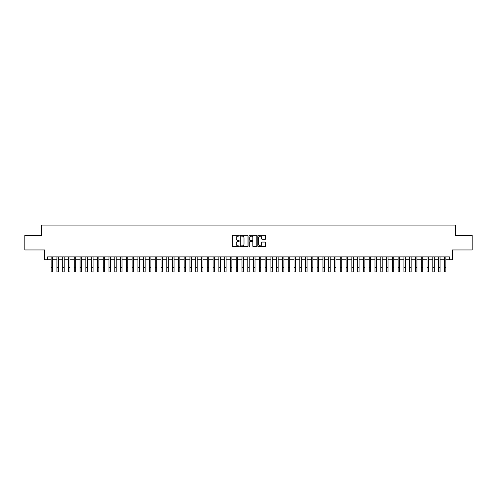 <?xml version="1.0" encoding="UTF-8"?>
<svg xmlns="http://www.w3.org/2000/svg" width="497" height="497" viewBox="0 0 497 497"><rect width="100%" height="100%" fill="white"/><g stroke="black" fill="none" stroke-linecap="round" stroke-linejoin="round"><path stroke-width="0.75" d="M239.25 235.721A0.398 0.398 0 0 0 238.852 235.323L232.82 235.323A0.565 0.565 0 0 0 232.254 235.889L232.254 246.108A0.565 0.565 0 0 0 232.82 246.674L238.852 246.674A0.398 0.398 0 0 0 239.25 246.276A0.398 0.398 0 0 0 238.852 245.878L238.069 245.878A1.814 1.814 0 0 1 236.255 244.064L236.255 243.213A1.814 1.814 0 0 1 238.069 241.393L238.852 241.393A0.398 0.398 0 0 0 239.25 240.995A0.398 0.398 0 0 0 238.852 240.598L238.069 240.598A1.814 1.814 0 0 1 236.255 238.784L236.255 237.933A1.814 1.814 0 0 1 238.069 236.112L238.852 236.112A0.398 0.398 0 0 0 239.25 235.721M265.087 239.324A0.565 0.565 0 0 0 265.659 238.753L265.659 235.889A0.565 0.565 0 0 0 265.087 235.323L258.39 235.323A0.565 0.565 0 0 0 257.825 235.889L257.825 246.108A0.565 0.565 0 0 0 258.39 246.674L265.087 246.674A0.565 0.565 0 0 0 265.659 246.108L265.659 242.642A0.565 0.565 0 0 0 265.087 242.076L262.223 242.076A0.565 0.565 0 0 0 261.652 242.642L261.652 244.362A1.516 1.516 0 0 1 260.136 245.878A1.516 1.516 0 0 1 258.62 244.362L258.62 237.634A1.516 1.516 0 0 1 260.136 236.112A1.516 1.516 0 0 1 261.652 237.634L261.652 238.753A0.565 0.565 0 0 0 262.223 239.324L265.087 239.324M47.55 259.788L47.55 256.899L449.45 256.899L449.45 259.788L452.345 259.788L452.345 249.96L472.15 249.96L472.15 235.503L455.525 235.503L455.525 225.091L41.475 225.091L41.475 235.503L24.85 235.503L24.85 249.96L44.655 249.96L44.655 259.788L51.16 259.788M248.003 235.889A0.565 0.565 0 0 0 247.438 235.323L240.741 235.323A0.565 0.565 0 0 0 240.169 235.889L240.169 246.108A0.565 0.565 0 0 0 240.741 246.674L247.438 246.674A0.565 0.565 0 0 0 248.003 246.108L248.003 235.889M249.562 235.323L256.259 235.323A0.565 0.565 0 0 1 256.831 235.889L256.831 246.108A0.565 0.565 0 0 1 256.259 246.674L253.395 246.674A0.565 0.565 0 0 1 252.83 246.108L252.83 241.964A0.565 0.565 0 0 0 252.259 241.393L250.358 241.393A0.565 0.565 0 0 0 249.792 241.964L249.792 246.276A0.398 0.398 0 0 1 249.395 246.674A0.398 0.398 0 0 1 248.997 246.276L248.997 235.889A0.565 0.565 0 0 1 249.562 235.323M52.607 259.788L56.944 259.788M58.391 259.788L62.728 259.788M64.175 259.788L68.511 259.788M69.959 259.788L74.295 259.788M75.737 259.788L80.073 259.788M81.52 259.788L85.857 259.788M87.304 259.788L91.641 259.788M93.088 259.788L97.424 259.788M98.872 259.788L103.208 259.788M104.656 259.788L108.992 259.788M110.433 259.788L114.77 259.788M116.217 259.788L120.554 259.788M122.001 259.788L126.337 259.788M127.785 259.788L132.121 259.788M133.569 259.788L137.905 259.788M139.353 259.788L143.689 259.788M145.13 259.788L149.467 259.788M150.914 259.788L155.25 259.788M156.698 259.788L161.034 259.788M162.482 259.788L166.818 259.788M168.266 259.788L172.602 259.788M174.049 259.788L178.386 259.788M179.827 259.788L184.163 259.788M185.611 259.788L189.947 259.788M191.395 259.788L195.731 259.788M197.179 259.788L201.515 259.788M202.962 259.788L207.299 259.788M208.746 259.788L213.083 259.788M214.524 259.788L218.86 259.788M220.308 259.788L224.644 259.788M226.092 259.788L230.428 259.788M231.875 259.788L236.212 259.788M237.659 259.788L241.996 259.788M243.443 259.788L247.779 259.788M249.221 259.788L253.557 259.788M255.004 259.788L259.341 259.788M260.788 259.788L265.125 259.788M266.572 259.788L270.908 259.788M272.356 259.788L276.692 259.788M278.14 259.788L282.476 259.788M283.917 259.788L288.254 259.788M289.701 259.788L294.038 259.788M295.485 259.788L299.821 259.788M301.269 259.788L305.605 259.788M307.053 259.788L311.389 259.788M312.837 259.788L317.173 259.788M318.614 259.788L322.951 259.788M324.398 259.788L328.734 259.788M330.182 259.788L334.518 259.788M335.966 259.788L340.302 259.788M341.75 259.788L346.086 259.788M347.533 259.788L351.87 259.788M353.311 259.788L357.647 259.788M359.095 259.788L363.431 259.788M364.879 259.788L369.215 259.788M370.663 259.788L374.999 259.788M376.446 259.788L380.783 259.788M382.23 259.788L386.567 259.788M388.008 259.788L392.344 259.788M393.792 259.788L398.128 259.788M399.576 259.788L403.912 259.788M405.359 259.788L409.696 259.788M411.143 259.788L415.48 259.788M416.927 259.788L421.263 259.788M422.705 259.788L427.041 259.788M428.489 259.788L432.825 259.788M434.272 259.788L438.609 259.788M440.056 259.788L444.393 259.788M445.84 259.788L449.45 259.788M241.362 236.112A0.398 0.398 0 0 0 240.964 236.51L240.964 245.481A0.398 0.398 0 0 0 241.362 245.878L242.188 245.878A1.814 1.814 0 0 0 244.002 244.064L244.002 237.933A1.814 1.814 0 0 0 242.188 236.112L241.362 236.112M252.83 237.659A1.516 1.516 0 0 0 251.308 236.143A1.516 1.516 0 0 0 249.792 237.659L249.792 240.032A0.565 0.565 0 0 0 250.358 240.598L252.259 240.598A0.565 0.565 0 0 0 252.83 240.032L252.83 237.659M51.16 267.566L52.607 267.566L52.607 271.909L51.16 271.909L51.16 256.899M52.607 267.566L52.607 256.899M56.944 267.566L58.391 267.566L58.391 271.909L56.944 271.909L56.944 256.899M58.391 267.566L58.391 256.899M62.728 267.566L64.175 267.566L64.175 271.909L62.728 271.909L62.728 256.899M64.175 267.566L64.175 256.899M68.511 267.566L69.959 267.566L69.959 271.909L68.511 271.909L68.511 256.899M69.959 267.566L69.959 256.899M74.295 267.566L75.737 267.566L75.737 271.909L74.295 271.909L74.295 256.899M75.737 267.566L75.737 256.899M80.073 267.566L81.52 267.566L81.52 271.909L80.073 271.909L80.073 256.899M81.52 267.566L81.52 256.899M85.857 267.566L87.304 267.566L87.304 271.909L85.857 271.909L85.857 256.899M87.304 267.566L87.304 256.899M91.641 267.566L93.088 267.566L93.088 271.909L91.641 271.909L91.641 256.899M93.088 267.566L93.088 256.899M97.424 267.566L98.872 267.566L98.872 271.909L97.424 271.909L97.424 256.899M98.872 267.566L98.872 256.899M103.208 267.566L104.656 267.566L104.656 271.909L103.208 271.909L103.208 256.899M104.656 267.566L104.656 256.899M108.992 267.566L110.433 267.566L110.433 271.909L108.992 271.909L108.992 256.899M110.433 267.566L110.433 256.899M114.77 267.566L116.217 267.566L116.217 271.909L114.77 271.909L114.77 256.899M116.217 267.566L116.217 256.899M120.554 267.566L122.001 267.566L122.001 271.909L120.554 271.909L120.554 256.899M122.001 267.566L122.001 256.899M126.337 267.566L127.785 267.566L127.785 271.909L126.337 271.909L126.337 256.899M127.785 267.566L127.785 256.899M132.121 267.566L133.569 267.566L133.569 271.909L132.121 271.909L132.121 256.899M133.569 267.566L133.569 256.899M137.905 267.566L139.353 267.566L139.353 271.909L137.905 271.909L137.905 256.899M139.353 267.566L139.353 256.899M143.689 267.566L145.13 267.566L145.13 271.909L143.689 271.909L143.689 256.899M145.13 267.566L145.13 256.899M149.467 267.566L150.914 267.566L150.914 271.909L149.467 271.909L149.467 256.899M150.914 267.566L150.914 256.899M155.25 267.566L156.698 267.566L156.698 271.909L155.25 271.909L155.25 256.899M156.698 267.566L156.698 256.899M161.034 267.566L162.482 267.566L162.482 271.909L161.034 271.909L161.034 256.899M162.482 267.566L162.482 256.899M166.818 267.566L168.266 267.566L168.266 271.909L166.818 271.909L166.818 256.899M168.266 267.566L168.266 256.899M172.602 267.566L174.049 267.566L174.049 271.909L172.602 271.909L172.602 256.899M174.049 267.566L174.049 256.899M178.386 267.566L179.827 267.566L179.827 271.909L178.386 271.909L178.386 256.899M179.827 267.566L179.827 256.899M184.163 267.566L185.611 267.566L185.611 271.909L184.163 271.909L184.163 256.899M185.611 267.566L185.611 256.899M189.947 267.566L191.395 267.566L191.395 271.909L189.947 271.909L189.947 256.899M191.395 267.566L191.395 256.899M195.731 267.566L197.179 267.566L197.179 271.909L195.731 271.909L195.731 256.899M197.179 267.566L197.179 256.899M201.515 267.566L202.962 267.566L202.962 271.909L201.515 271.909L201.515 256.899M202.962 267.566L202.962 256.899M207.299 267.566L208.746 267.566L208.746 271.909L207.299 271.909L207.299 256.899M208.746 267.566L208.746 256.899M213.083 267.566L214.524 267.566L214.524 271.909L213.083 271.909L213.083 256.899M214.524 267.566L214.524 256.899M218.86 267.566L220.308 267.566L220.308 271.909L218.86 271.909L218.86 256.899M220.308 267.566L220.308 256.899M224.644 267.566L226.092 267.566L226.092 271.909L224.644 271.909L224.644 256.899M226.092 267.566L226.092 256.899M230.428 267.566L231.875 267.566L231.875 271.909L230.428 271.909L230.428 256.899M231.875 267.566L231.875 256.899M236.212 267.566L237.659 267.566L237.659 271.909L236.212 271.909L236.212 256.899M237.659 267.566L237.659 256.899M241.996 267.566L243.443 267.566L243.443 271.909L241.996 271.909L241.996 256.899M243.443 267.566L243.443 256.899M247.779 267.566L249.221 267.566L249.221 271.909L247.779 271.909L247.779 256.899M249.221 267.566L249.221 256.899M253.557 267.566L255.004 267.566L255.004 271.909L253.557 271.909L253.557 256.899M255.004 267.566L255.004 256.899M259.341 267.566L260.788 267.566L260.788 271.909L259.341 271.909L259.341 256.899M260.788 267.566L260.788 256.899M265.125 267.566L266.572 267.566L266.572 271.909L265.125 271.909L265.125 256.899M266.572 267.566L266.572 256.899M270.908 267.566L272.356 267.566L272.356 271.909L270.908 271.909L270.908 256.899M272.356 267.566L272.356 256.899M276.692 267.566L278.14 267.566L278.14 271.909L276.692 271.909L276.692 256.899M278.14 267.566L278.14 256.899M282.476 267.566L283.917 267.566L283.917 271.909L282.476 271.909L282.476 256.899M283.917 267.566L283.917 256.899M288.254 267.566L289.701 267.566L289.701 271.909L288.254 271.909L288.254 256.899M289.701 267.566L289.701 256.899M294.038 267.566L295.485 267.566L295.485 271.909L294.038 271.909L294.038 256.899M295.485 267.566L295.485 256.899M299.821 267.566L301.269 267.566L301.269 271.909L299.821 271.909L299.821 256.899M301.269 267.566L301.269 256.899M305.605 267.566L307.053 267.566L307.053 271.909L305.605 271.909L305.605 256.899M307.053 267.566L307.053 256.899M311.389 267.566L312.837 267.566L312.837 271.909L311.389 271.909L311.389 256.899M312.837 267.566L312.837 256.899M317.173 267.566L318.614 267.566L318.614 271.909L317.173 271.909L317.173 256.899M318.614 267.566L318.614 256.899M322.951 267.566L324.398 267.566L324.398 271.909L322.951 271.909L322.951 256.899M324.398 267.566L324.398 256.899M328.734 267.566L330.182 267.566L330.182 271.909L328.734 271.909L328.734 256.899M330.182 267.566L330.182 256.899M334.518 267.566L335.966 267.566L335.966 271.909L334.518 271.909L334.518 256.899M335.966 267.566L335.966 256.899M340.302 267.566L341.75 267.566L341.75 271.909L340.302 271.909L340.302 256.899M341.75 267.566L341.75 256.899M346.086 267.566L347.533 267.566L347.533 271.909L346.086 271.909L346.086 256.899M347.533 267.566L347.533 256.899M351.87 267.566L353.311 267.566L353.311 271.909L351.87 271.909L351.87 256.899M353.311 267.566L353.311 256.899M357.647 267.566L359.095 267.566L359.095 271.909L357.647 271.909L357.647 256.899M359.095 267.566L359.095 256.899M363.431 267.566L364.879 267.566L364.879 271.909L363.431 271.909L363.431 256.899M364.879 267.566L364.879 256.899M369.215 267.566L370.663 267.566L370.663 271.909L369.215 271.909L369.215 256.899M370.663 267.566L370.663 256.899M374.999 267.566L376.446 267.566L376.446 271.909L374.999 271.909L374.999 256.899M376.446 267.566L376.446 256.899M380.783 267.566L382.23 267.566L382.23 271.909L380.783 271.909L380.783 256.899M382.23 267.566L382.23 256.899M386.567 267.566L388.008 267.566L388.008 271.909L386.567 271.909L386.567 256.899M388.008 267.566L388.008 256.899M392.344 267.566L393.792 267.566L393.792 271.909L392.344 271.909L392.344 256.899M393.792 267.566L393.792 256.899M398.128 267.566L399.576 267.566L399.576 271.909L398.128 271.909L398.128 256.899M399.576 267.566L399.576 256.899M403.912 267.566L405.359 267.566L405.359 271.909L403.912 271.909L403.912 256.899M405.359 267.566L405.359 256.899M409.696 267.566L411.143 267.566L411.143 271.909L409.696 271.909L409.696 256.899M411.143 267.566L411.143 256.899M415.48 267.566L416.927 267.566L416.927 271.909L415.48 271.909L415.48 256.899M416.927 267.566L416.927 256.899M421.263 267.566L422.705 267.566L422.705 271.909L421.263 271.909L421.263 256.899M422.705 267.566L422.705 256.899M427.041 267.566L428.489 267.566L428.489 271.909L427.041 271.909L427.041 256.899M428.489 267.566L428.489 256.899M432.825 267.566L434.272 267.566L434.272 271.909L432.825 271.909L432.825 256.899M434.272 267.566L434.272 256.899M438.609 267.566L440.056 267.566L440.056 271.909L438.609 271.909L438.609 256.899M440.056 267.566L440.056 256.899M444.393 267.566L445.84 267.566L445.84 271.909L444.393 271.909L444.393 256.899M445.84 267.566L445.84 256.899"/></g></svg>
